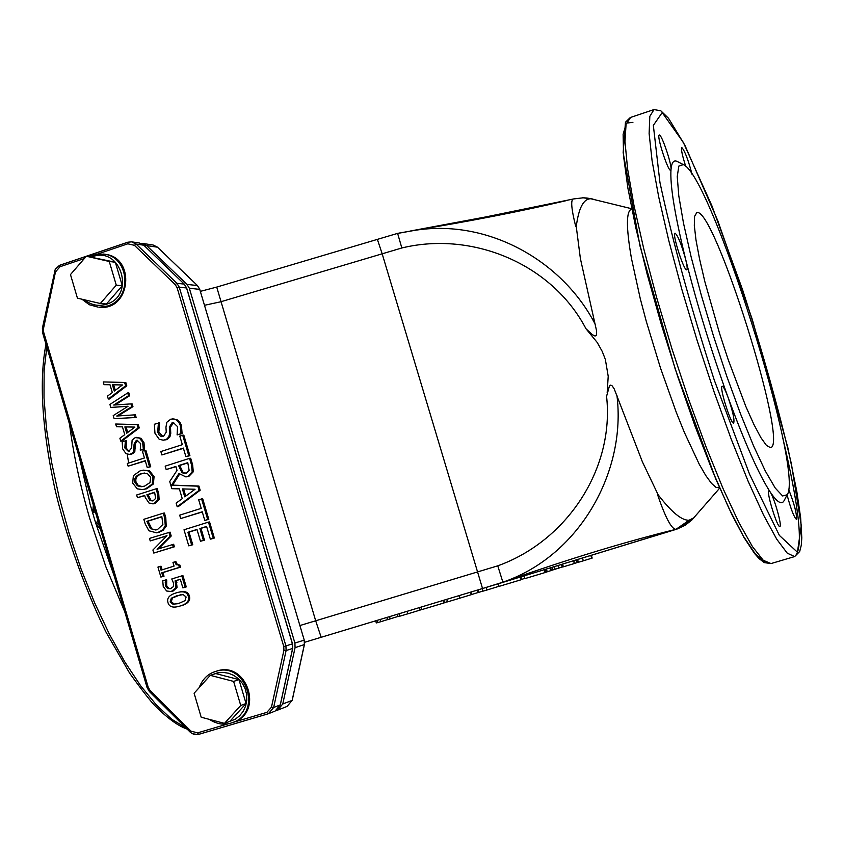 <?xml version="1.0" encoding="UTF-8"?>
<svg xmlns="http://www.w3.org/2000/svg" width="844" height="844" viewBox="0 0 844 844"><rect width="100%" height="100%" fill="white"/><g stroke="black" fill="none" stroke-linecap="round" stroke-linejoin="round"><path stroke-width="1.27" d="M180.078 606.034L178.147 606.562C172.482 607.933 169.095 606.604 167.977 602.595C166.637 598.164 169.37 594.925 176.174 592.899L178.506 592.277C183.939 591.043 187.199 592.404 188.296 596.349C189.594 600.791 186.862 604.019 180.078 606.034L178.147 606.562M179.244 603.238L173.094 604.325L170.14 601.93L171.332 598.206L176.997 595.695L183.159 594.577L186.123 597.014L184.984 600.654L179.244 603.238M180.458 594.788L172.471 597.942L171.279 601.666L174.223 604.061L177.314 603.776M178.506 592.277L179.635 592.024C185.068 590.789 188.328 592.15 189.415 596.096C190.712 600.527 187.98 603.745 181.207 605.77M89.126 256.576L97.123 254.076L104.603 254.234C136.127 256.977 130.767 311.035 99.37 307.248L107.61 305.982C132.919 298.955 129.427 256.091 103.39 254.076L92.576 255.152M215.325 671.56L216.412 671.212C246.448 660.156 264.267 711.84 233.893 722.053L232.828 722.464C263.233 712.241 245.393 660.493 215.325 671.56C207.94 673.755 202.518 679.146 199.078 687.733M174.75 561.83L176.206 564.731L179.856 565.016L180.489 567.147L162.945 572.58L164.021 576.22L160.887 577.064L157.933 567.062L159.917 566.44L161.014 570.164L174.075 566.113L172.967 562.389L175.89 561.619L177.303 564.478L179.582 565.069M159.917 566.44L161.067 566.219L162.132 569.816M145.864 450.306L150.717 466.732L147.257 467.565L145.231 460.697L128.14 466.162L127.338 463.451L144.429 457.986L142.393 451.118L145.864 450.306M145.305 460.961L128.14 466.162M127.708 392.935L128.531 395.731L113.708 405.046L130.947 403.896L131.759 406.66L116.746 416.029L135.367 414.815L136.158 417.485L114.109 418.656L113.212 415.617L128.035 406.259L110.796 407.441L109.91 404.434L127.708 392.935L128.889 392.924L129.712 395.709L115.006 404.962M127.929 406.323L110.796 407.441M130.947 403.896L132.128 403.875L132.951 406.639L118.023 415.944M103.263 381.931L125.809 382.48L126.79 385.824L109.509 398.98L108.296 399.001L107.452 396.142L112.305 392.534L110.015 384.748L104.065 384.674L103.263 381.931L125.809 382.48M202.676 498.698L208.795 519.345L204.797 520.421L202.243 511.791L180.69 518.564L179.677 515.156L201.231 508.373L198.678 499.753L202.676 498.698M202.296 511.97L180.69 518.564M179.54 474.222L172.63 485.142L198.92 486.038L200.165 490.237L178.316 506.579L177.187 506.727L176.122 503.129L182.251 498.656L179.35 488.855L171.849 488.687L169.728 481.544L177.029 470.361L175.868 466.458L166.173 469.538L175.942 466.69M166.173 469.538L165.171 466.141L189.562 458.355L190.681 458.271L192.643 464.875L193.287 471.807L188.813 476.417L185.87 476.913L178.949 473.484L171.49 485.268L197.812 486.155L199.057 490.364L177.187 506.727M158.429 422.939L157.68 432.107L159.284 435.293L161.542 436.654L163.43 436.496L166.226 432.149L165.962 427.169L166.859 422.243L170.773 419.162L173.98 418.94L176.649 420.112L178.854 422.359L180.31 425.524L180.985 433.658L177.103 434.903L177.567 426.663L173.147 422.422L172.165 422.601L169.359 427.159L169.612 433.626L168.768 436.918L166.743 439.08L163.24 440.209L159.147 439.218L154.958 433.246L154.368 424.247L159.579 422.886L158.841 432.044L162.955 436.622M172.598 418.824L177.789 420.069L179.983 422.316L181.439 425.481L182.114 433.605L177.103 434.903M173.706 422.443L170.499 427.117L170.752 433.563L169.908 436.854L167.355 439.323L163.24 440.209M183.802 435.082L189.911 455.676L185.902 456.678L183.348 448.08L161.858 454.948L160.845 451.551L182.346 444.672L179.793 436.063L183.802 435.082M183.433 448.333L161.858 454.948M208.468 522.119L209.565 521.951L214.334 538.029L211.443 538.936L210.346 539.116L206.59 526.445L199.88 528.544L200.988 528.365L204.48 540.171L200.482 541.257L196.979 529.452L187.906 532.29L191.651 544.95L188.761 545.846L184.013 529.779L208.468 522.119L213.247 538.219L210.346 539.116M206.632 526.603L200.988 528.365M197.032 529.61L189.024 532.11L192.77 544.749L188.761 545.846M115.691 424.015L138.258 424.595L139.249 427.929L121.937 441.043L120.734 441.117L119.89 438.247L124.754 434.649L122.454 426.864L116.493 426.758L115.691 424.015L137.076 424.637L138.068 427.982L120.734 441.117M125.397 440.621L124.817 447.932L128.583 451.603L131.611 447.985L132.118 440.072L135.219 437.625L139.323 438.036L142.573 442.003L143.343 449.198L140.262 450.19L140.621 443.617L137.066 440.23L136.327 440.368L134.101 444.007L133.637 451.783L132.023 453.502L129.311 454.399L125.978 453.618L122.644 448.85L122.169 441.665L126.589 440.557L125.999 447.858L129.195 451.508M136.58 437.371L141.022 438.3L143.976 442.646L144.514 449.124L140.262 450.19M137.646 440.262L135.283 443.933L134.818 451.709L132.782 453.671L129.311 454.399M143.406 470.15L149.493 470.804L154.072 476.543L153.397 483.971L146.634 488.803L142.446 489.583L137.277 488.845L132.687 483.095L133.373 475.657L140.125 470.836L143.406 470.15L148.333 470.91L152.912 476.649L152.237 484.097L145.463 488.929L142.446 489.583M155.19 503.488L149.188 503.203L145.368 497.728L144.683 495.417L137.456 497.707L136.644 494.995L156.066 488.834L157.216 488.708L158.746 493.846L159.115 499.585L155.19 503.488L152.838 503.9M144.746 495.639L137.456 497.707M159.453 532.226L156.551 532.817L148.924 530.781L145.221 524.018L143.828 519.303L163.261 513.184L164.411 513.025L165.793 517.688L166.205 526.171L162.945 530.528L156.551 532.817M168.927 532.311L170.066 536.183L157.1 549.265L173.653 544.253L174.402 546.796L153.798 553.063L152.901 550.014L166.985 535.697L150.221 540.941L149.472 538.409L170.066 532.131L171.205 536.003L158.482 548.832M166.743 535.951L150.221 540.941M180.331 579.343L176.227 580.609L177.082 587.561L172.999 591.127L171.195 591.549L166.637 591.011L163.24 586.559L162.755 580.841L165.519 579.986L165.508 585.905L167.566 588.5L170.425 588.743L173.516 586.538L173.431 582.898L171.754 578.984L181.808 575.872L185.142 587.15L182.842 587.857L180.299 579.237L175.098 580.841L175.942 587.804L171.195 591.549M165.519 579.986L166.722 579.955L166.658 585.662L168.716 588.257L171.005 588.584M181.808 575.872L182.937 575.65L186.26 586.907L182.842 587.857M178.728 565.237L179.361 567.368L161.795 572.812L162.871 576.452L160.887 577.064M179.361 567.368L180.489 567.147M161.795 572.812L162.945 572.58M162.871 576.452L164.021 576.22M144.693 450.379L149.557 466.827L150.717 466.732M149.557 466.827L147.257 467.565M128.531 395.731L129.712 395.709M134.185 414.858L134.977 417.516L114.109 418.656M131.759 406.66L132.951 406.639M134.977 417.516L136.158 417.485M124.617 382.48L125.598 385.824L126.79 385.824M125.598 385.824L108.296 399.001M122.454 384.948L114.278 391.078L112.421 384.78L122.454 384.948M113.634 384.801L115.269 390.329M201.568 498.846L207.698 519.514L208.795 519.345M207.698 519.514L204.797 520.421M189.562 458.355L191.525 464.97L192.179 471.912L187.695 476.522L185.87 476.913M195.08 489.235L184.741 496.842L182.399 488.919L195.08 489.235M189.151 470.393L186.376 473.051L182.104 472.819L178.58 465.593L187.769 462.67L189.151 470.393M183.57 488.95L185.701 496.135M182.104 472.819L185.395 473.305M178.58 465.593L179.709 465.498L183.232 472.714M187.832 462.902L179.709 465.498M171.49 485.268L172.63 485.142M197.812 486.155L198.92 486.038M199.057 490.364L200.165 490.237M180.985 433.658L182.114 433.605M158.493 423.182L159.653 423.139M182.684 435.145L188.792 455.76L189.911 455.676M188.792 455.76L185.902 456.678M199.88 528.544L203.383 540.36L204.48 540.171M203.383 540.36L200.482 541.257M187.906 532.29L189.024 532.11M213.247 538.219L214.334 538.029M191.651 544.95L192.77 544.749M134.913 427.096L126.727 433.204L124.87 426.895L134.913 427.096M126.083 426.916L127.718 432.466M137.076 424.637L138.258 424.595M138.068 427.982L139.249 427.929M143.343 449.198L144.514 449.124M125.461 440.821L126.653 440.758M150 482.557L144.63 486.091L141.127 486.745L137.372 485.806L134.924 482.399C133.848 478.421 135.852 475.51 140.959 473.674L147.32 473.484L150.675 477.387L150 482.557M144.408 473.03L142.13 473.568C137.034 475.404 135.029 478.305 136.106 482.283L138.363 485.553L142.478 486.619M148.333 470.91L149.493 470.804M152.237 484.097L153.397 483.971M156.066 488.834L157.585 493.983L157.955 499.722L154.03 503.636M155.634 498.414L153.112 500.819L149.884 500.576L146.888 494.721L154.631 492.263L155.634 498.414M149.884 500.576L152.743 500.925M146.888 494.721L148.048 494.584L151.055 500.429M154.695 492.485L148.048 494.584M163.261 513.184L164.643 517.847L165.266 525.685L162.871 529.779L158.303 532.406M162.881 524.472L157.49 529.557L155.665 529.99L150.443 528.65L146.867 521.318L161.826 516.612L162.881 524.472M150.443 528.65L156.256 529.884M146.867 521.318L148.027 521.159L151.603 528.471M161.89 516.792L148.027 521.159M172.514 544.454L173.263 546.996L153.798 553.063M170.066 536.183L171.205 536.003M173.263 546.996L174.402 546.796M185.142 587.15L186.26 586.907M175.098 580.841L176.227 580.609M165.582 580.187L166.722 579.955M165.192 582.719L166.342 582.487M167.566 588.5L168.716 588.257M304.167 640.142L294.904 643.065L189.341 288.258L199.828 289.387L197.433 285.546L187.009 284.407L146.634 245.593L157.554 247.197L153.07 244.992L157.469 247.165L197.433 285.546L199.733 289.355L304.241 640.121L304.336 644.689L292.14 700.383L282.751 704.001L277.602 710.131L276.21 710.574M282.751 704.001L295.073 647.664L304.368 644.563M294.904 643.065L295.073 647.664M187.009 284.407L189.341 288.258M140.726 243.325L146.634 245.593M562.547 564.087L563.381 566.82L574.342 563.518L573.952 560.595M574.785 563.328L577.243 562.558L576.42 559.836M551.47 570.375L558.717 568.107L557.926 565.501M555.12 569.299L554.308 566.609M553.052 569.911L552.24 567.242M577.581 559.488L578.414 562.262L583.331 560.817L592.171 558.074L591.317 555.278M421.177 607.058L421.937 609.568L443.712 603.027L444.503 602.764L443.744 600.242M446.74 599.335L447.51 601.888L459.737 598.206L471.543 594.598L470.783 592.077M486.091 587.445L486.872 590.051L478.653 592.351L477.915 589.924M486.872 590.051L499.015 586.285M524.135 575.851L524.968 578.604L545.182 572.517L545.857 572.295L545.002 569.457M545.846 572.253L546.564 572.032L545.72 569.236M547.218 571.757L551.491 570.449L550.668 567.727M550.837 570.671L550.003 567.928M498.266 583.774L499.047 586.39L521.096 579.765L521.803 579.533L520.98 576.821M521.74 579.332L524.894 578.383M375.675 620.804L376.308 622.935L380.781 621.711L380.106 619.464M380.781 621.711L387.523 619.612M558.717 568.107L562.631 566.915L561.84 564.298M444.44 602.574L447.447 601.666M386.868 617.428L387.544 619.675L390.202 618.874L389.527 616.626M390.202 618.874L397.957 616.458M397.302 614.274L397.978 616.542L399.813 615.983M471.522 594.545L478.168 592.499L477.44 590.061M420.154 610.022L421.905 609.484M399.128 613.725L399.866 616.173L411.819 612.617L420.164 610.054L419.426 607.585M546.564 572.032L547.239 571.81L546.395 569.035M562.231 567.052L561.439 564.425M377.606 622.661L376.941 620.424M521.096 579.765L520.273 577.032M482.905 591.243L482.124 588.648M443.712 603.027L442.942 600.485M545.182 572.517L544.317 569.668M574.342 563.518L573.498 560.732M98.168 521.476L96.427 522.204L99.402 525.654M100.563 529.621L95.794 523.417L94.095 517.72L92.629 512.73L93.336 505.071M94.222 508.067L93.557 512.466L95.298 511.717M92.629 512.73L92.091 510.926L92.629 512.73L93.557 512.466M92.091 510.926L89.791 503.172L92.091 510.926M397.102 233.524L413.929 230.496L398.811 233.123M410.268 231.034C468.241 221.634 520.094 211.527 565.849 200.735L565.891 200.724M582.318 197.823L585.019 197.865M575.735 226.519C571.272 208.584 570.533 199.395 573.54 198.952L583.13 197.812L590.832 198.762L585.736 197.907M397.608 233.377L401.839 247.967C472.387 230.834 551.955 263.803 585.968 328.727L592.214 334.593L595.052 336.049L596.223 335.342L596.613 333.876L596.486 330.458L580.398 258.644L576.262 226.593C578.646 208.035 583.499 198.751 590.832 198.762L631.702 208.742M693.905 517.794L689.115 520.221C681.878 520.674 671.55 512.202 658.151 494.806L642.421 461.89L614.221 388.915L612.206 385.898L610.75 385.086L609.431 385.993L606.572 396.332C614.622 469.232 566.577 541.183 497.76 565.828L502.887 582.212L482.536 588.521L382.174 253.812L401.828 247.978M605.412 359.766L608.207 376.266L607.163 392.987M585.968 328.727L597.246 342.506L602.183 351.347L605 358.478M631.755 209.048C626.111 210.631 626.005 227.099 631.46 258.443L640.237 298.523L646.209 321.079L660.472 367.973L676.382 412.6L684.368 432.413L699.275 464.295L705.774 475.531L711.408 483.274L716.05 487.378L719.584 487.832M595.231 324.296C562.716 260.996 487.758 218.216 413.929 230.496M500.882 582.982L676.002 529.315C625.161 541.806 568.286 559.129 505.366 581.305L502.887 582.212M674.673 529.81L500.724 583.025M691.299 519.619L683.83 525.939L674.947 529.726L682.69 525.991L689.115 520.221L676.002 529.315C671.624 529.283 665.536 517.899 657.75 495.164L658.151 494.806M505.366 581.305C580.545 554.191 626.417 470.73 616.922 395.382M774.855 403.21L777.82 415.543M788.612 489.309C794.309 503.826 796.926 513.859 796.462 519.408C793.972 517.14 790.839 508.995 787.083 494.974M683.323 164.633L678.829 166.089L677.247 176.586L678.798 195.882L683.492 223.143L691.141 256.966L701.343 295.379L713.486 336.017L726.8 376.318L740.462 413.729L753.586 445.959L765.402 471.163L775.235 488.054L782.61 495.955L787.188 494.774C804.448 471.395 711.197 174.951 683.334 164.633L677.247 161.499C673.765 159.716 671.687 162.354 671.012 169.401L670.642 170.256C668.174 171.933 656.221 134.945 659.269 135.072C661.401 133.552 671.856 164.169 671.012 169.401C669.872 184.868 674.746 214.809 685.623 259.245C687.195 265.712 687.565 269.225 686.731 269.785C684.041 271.578 671.771 233.102 675.063 233.187C677.932 235.571 681.456 244.254 685.623 259.245C697.112 304.842 711.27 350.935 728.108 397.513C732.877 411.577 734.734 420.08 733.658 423.013C730.957 424.848 718.919 386.183 722.211 386.246C723.392 386.373 725.355 390.128 728.108 397.513C744.862 443.058 758.893 474.55 770.192 491.999C774.275 497.675 782.409 526.635 779.856 526.477C777.356 528.228 765.898 490.828 768.958 490.902L770.192 491.999C776.986 502.138 781.586 505.081 784.002 500.83L784.15 500.555M685.761 166.426C682.237 155.423 680.918 149.114 681.773 147.521C684.8 150.791 688.229 159.748 692.059 174.381M770.414 447.647L766.436 445.41L760.845 437.582L753.861 424.405L745.822 406.439L728.214 359.734L719.563 333.391L704.846 281.632L699.549 258.939L695.984 239.949L694.317 225.548L694.58 216.38L696.701 212.73C713.507 204.311 789.446 445.695 770.593 447.605L770.414 447.647M210.283 675.348L215.769 673.575L238.968 679.61L246.047 703.516L229.885 721.314L224.483 723.371L240.74 705.468L233.619 681.414L210.283 675.348L194.109 693.24L201.188 717.221L224.483 723.371M246.047 703.516L240.74 705.468M238.968 679.61L233.619 681.414M97.609 254.023L127.803 243.81L127.813 242.207L86.362 256.228L115.322 262.231L122.296 285.757L106.428 303.988L100.32 303.492L116.272 285.156L109.266 261.482L86.341 256.228L70.474 274.574L77.437 298.164L100.32 303.492M122.296 285.757L116.272 285.156M115.322 262.231L109.266 261.482M176.997 595.695L178.137 595.442M173.094 604.325L174.223 604.061M170.14 601.93L171.279 601.666M171.332 598.206L172.471 597.942M188.296 596.349L189.415 596.096M228.946 723.593L197.58 732.877L190.934 731.115L150.116 690.508L148.238 687.354L43.645 332.146L43.508 328.485L55.472 271.979L59.998 266.736L84.389 258.496M127.803 243.81L134.396 245.309L175.204 284.565L177.082 287.677L283.774 646.557L283.911 650.281L271.452 707.251L266.778 712.399L232.997 722.39M179.466 468.589L180.595 468.483M191.525 464.97L192.643 464.875M192.179 471.912L193.287 471.807M187.695 476.522L188.813 476.417M180.31 425.524L181.439 425.481M172.165 422.601L173.294 422.559M157.68 432.107L158.841 432.044M169.359 427.159L170.499 427.117M169.633 432.824L170.773 432.772M165.002 439.882L166.141 439.819M142.805 442.72L143.976 442.646M136.327 440.368L137.509 440.304M124.817 447.932L125.999 447.858M134.101 444.007L135.283 443.933M134.312 448.523L135.494 448.449M130.63 454.146L131.822 454.061M140.959 473.674L142.13 473.568M152.912 476.649L154.072 476.543M145.463 488.929L146.634 488.803M147.436 496.578L148.597 496.441M157.585 493.983L158.746 493.846M157.955 499.722L159.115 499.585M164.643 517.847L165.793 517.688M147.478 523.396L148.639 523.227M165.266 525.685L166.416 525.506M175.752 582.676L176.892 582.434M175.942 587.804L177.082 587.561M171.859 591.37L172.999 591.127M165.508 585.905L166.658 585.662M177.082 287.677L179.276 287.203L176.923 283.31L175.204 284.565M283.774 646.557L285.926 645.903L179.276 287.203L186.566 287.962L292.425 643.845L292.636 648.329M283.911 650.281L286.105 650.545L285.926 645.903L292.425 643.845M286.105 650.545L292.604 648.456L280.24 704.962L275.081 711.112L268.445 713.697L273.646 707.494L286.105 650.545M186.608 288.089L184.235 284.101L176.923 283.31L136.137 244.074L131.643 241.859L127.813 242.207L131.643 241.859L139.281 242.977L143.744 245.182L184.319 284.143L186.661 288.004L292.499 643.824L292.678 648.414L280.313 704.898L273.646 707.494L271.452 707.251M184.361 284.228L143.828 245.214L136.137 244.074L134.396 245.309M143.87 245.309L139.281 242.977M280.271 704.814L275.081 711.112M190.934 731.115L190.216 732.191L192.421 733.731L197.992 734.544L267.77 713.929M197.58 732.877L198.625 734.385L267.791 713.929L268.445 713.697L267.791 713.929L266.778 712.399M150.116 690.508L149.546 691.595M148.238 687.354L147.204 687.649M43.645 332.146L42.696 332.705M43.508 328.485L42.516 328.137M55.472 271.979L54.354 271.673L55.672 268.698L59.966 265.185M59.998 266.736L60.051 265.132L86.31 256.27M127.739 242.26L86.404 256.238M199.775 289.471L304.241 640.121L304.41 644.637L292.203 700.33L287.044 706.449L292.172 700.246M157.596 247.292L197.549 285.662M497.76 565.828L315.688 620.783L321.153 637.283L304.6 642.295L500.65 583.056M583.331 560.817L582.466 557.989M459.737 598.206L458.957 595.642M591.686 558.243L590.832 555.436M471.701 594.482L470.963 592.024M471.321 594.682L470.551 592.14M407.779 613.831L407.04 611.33M577.085 562.61L576.262 559.889M128.626 463.039L127.244 454.177M126.6 449.388L125.883 443.111M96.427 522.204L95.562 522.7M89.96 503.098L79.452 457.933M114.489 576.895L95.794 523.417M69.546 424.247C73.428 454.294 80.191 485.827 89.854 518.838L105.901 566.862L124.785 611.868M185.986 727.971L171.765 719.246L156.583 705.194L140.832 686.035L124.954 662.16L109.382 634.171L94.602 602.785L81.045 568.909L69.145 533.524L59.238 497.686L51.632 462.47L46.515 428.9L44.004 397.946L44.131 370.432L46.81 347.053M204.554 305.285L220.622 301.814L382.174 253.812L377.373 239.379L397.229 233.493M299.894 625.531L315.688 620.783L216.718 287.087L200.408 291.338M321.153 637.283L482.546 588.521M632.905 122.38L626.343 123.097L623.125 134.365L623.568 156.161L627.831 187.79L635.838 227.901L647.242 274.5L661.464 325.014L677.711 376.519L695.002 426.009L712.357 470.625L728.762 507.951L743.353 536.162L755.422 554.107L764.474 561.344M630.31 117.495L625.467 122.201L623.157 152.595L639.952 245.794L675.158 368.902L715.786 478.981L732.033 514.914L744.081 537.639L754.473 553.379L759.062 558.591L764.274 562.61L771.015 563.57L763.24 560.279L752.373 546.49L738.806 522.394L723.15 488.803L706.175 447.214L688.788 399.718L671.972 348.91L656.674 297.658L643.772 248.853L633.918 205.176L627.588 168.863L624.982 141.56L626.069 124.279L630.637 117.39L653.646 109.688M794.637 556.586L799.69 551.512L801.294 545.203L801.8 537.807L800.65 517.868L796.831 491.556L787.842 447.7L752.278 319.412L717.811 220.759L684.832 145.136L668.511 118.265L660.82 110.807L654.005 109.562L649.827 116.345L649.12 133.531L652.085 160.761L658.731 197.053L668.817 240.74L681.899 289.587L697.271 340.934L714.077 391.859L731.347 439.492L748.132 481.238L763.514 514.977L776.754 539.232L787.252 553.168L794.637 556.586C803.762 548.927 799.658 508.753 782.325 436.074M662.202 112.579L683.323 142.393L711.872 205.736L742.614 289.882C762.628 351.906 778.906 409.962 791.429 464.063L801.262 525.506L797.432 552.229L779.371 535.402L749.609 474.37L714.256 380.043C690.582 306.794 672.478 240.92 659.934 182.41L653.34 125.387L662.202 112.579M231.003 723.076L232.828 722.464L230.992 723.076C223.976 725.323 216.739 724.089 209.28 719.362M212.066 674.767L217.383 672.89L222.995 672.373L228.608 673.248L233.915 675.474L238.599 678.914L242.407 683.376L245.129 688.63L246.617 694.38L246.786 700.288L245.615 706.048L243.188 711.323L239.622 715.817L235.128 719.299L227.912 722.063M220.379 722.285L214.777 720.808M201.969 684.537L209.365 676.361M91.975 256.935C120.65 245.224 136.158 295.579 106.502 304.23C98.453 306.636 91.131 305.169 84.537 299.82M86.331 256.238L59.449 265.364L55.261 269.215L42.4 328.147L42.58 332.663L147.109 687.691L149.42 691.595L190.702 732.634L194.152 734.449L198.625 734.385M287.044 706.449L277.602 710.131M142.193 243.399L153.07 244.992M187.104 729.079C178.464 726.114 168.146 718.719 156.14 706.903C151.941 703.031 143.111 691.785 129.638 673.174L105.827 631.766C82.628 584.301 63.891 528.165 54.691 488.001C41.936 428.224 39.035 380.296 45.977 344.225M410.026 231.077L485.3 217.024L573.319 199.005M592.984 199.068L586.823 198.013M586.316 197.96L585.768 197.918M677.173 529.009L685.075 525.337L691.795 520.062L719.7 488.117M216.718 287.087L377.373 239.379M771.015 563.57L794.563 556.597M787.188 494.774L784.002 500.83M81.921 299.209L89.337 304.747L98.147 307.153"/></g></svg>
